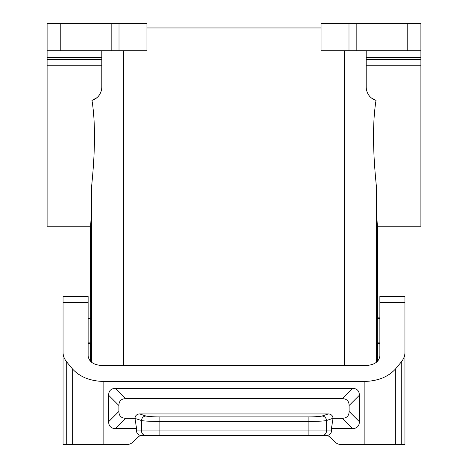 <?xml version="1.0" encoding="UTF-8"?>
<svg xmlns="http://www.w3.org/2000/svg" width="468" height="468" viewBox="0 0 468 468"><rect width="100%" height="100%" fill="white"/><g stroke="black" fill="none" stroke-linecap="round" stroke-linejoin="round"><path stroke-width="0.7" d="M407.219 50.749L321.066 50.749L321.066 23.4L420.896 23.4L420.896 50.749L407.219 50.749L407.219 23.4M91.693 362.378L91.693 185.468C94.255 160.343 96.25 126.74 91.974 100.345C92.395 100.322 101.193 97.923 101.808 87.218L101.808 50.749M119.012 23.4L119.012 50.749L146.934 50.749L146.934 23.4L47.104 23.4L47.104 226.249L90.412 226.249L90.745 342.868L90.722 343.401L88.13 343.401M60.782 23.4L60.782 50.749L119.012 50.749M321.066 27.957L146.934 27.957M90.412 343.401L90.412 361.226M91.693 185.468C91.389 211.653 90.956 225.243 90.412 226.249M60.782 50.749L47.104 50.749M376.307 362.378L376.307 185.468C376.611 211.653 377.044 225.243 377.588 226.249L420.896 226.249L420.896 50.749M101.457 90.295L100.69 92.629M100.193 93.664L99.789 94.366M99.304 95.103L98.292 96.373M96.923 97.689L91.974 100.345M379.87 317.877L377.278 317.877L377.255 318.41L377.278 343.401L379.87 343.401M377.588 226.249L377.588 317.877M377.588 343.401L377.588 361.226M376.307 185.468C373.745 160.343 371.75 126.74 376.026 100.345L371.481 98.017M369.966 96.648L369.521 96.156M367.45 92.939L366.567 90.388M366.491 90.049L366.356 89.329M376.026 100.345C375.605 100.322 366.807 97.923 366.192 87.218L366.192 50.749M90.418 317.877L90.722 317.877M88.13 296.449L88.13 355.932C88.955 361.735 93.518 364.929 101.808 365.508L366.192 365.508C374.482 364.929 379.045 361.735 379.87 355.932L379.87 302.632L404.943 302.632L404.943 352.398C404.914 355.815 403.691 359.003 401.275 361.969L395.729 368.696C388.434 376.875 377.91 381.133 364.151 381.467L103.849 381.467C90.09 381.133 79.566 376.875 72.271 368.696L66.725 361.969C64.309 359.003 63.086 355.815 63.057 352.398L63.057 296.449L88.13 296.449M63.057 326.898L63.057 328.559M159.102 416.883C152.41 416.848 148.005 416.555 145.893 415.999C143.278 416.333 141.816 417.848 141.488 420.539C144.308 421.095 150.175 421.393 159.102 421.428L159.102 416.883L308.898 416.883C315.596 416.848 319.995 416.555 322.107 415.999C324.722 416.333 326.184 417.848 326.512 420.539L333.023 418.269L342.254 418.269A36.182 13.677 -135 0 0 349.093 411.43L349.093 405.522A36.182 13.677 135 0 0 342.254 398.683L125.746 398.683L115.479 388.417A36.182 13.677 45 0 0 108.64 395.255L108.64 421.691A36.182 13.677 -45 0 0 115.479 428.53L136.562 428.53L136.562 430.923A4.721 4.557 0 0 0 141.278 435.486L141.775 435.486A4.721 4.557 0 0 0 138.44 436.82L133.146 441.932A9.436 9.114 0 0 1 126.471 444.6L63.057 444.6L63.057 352.398M326.225 435.486A4.721 4.557 0 0 1 329.56 436.82L334.854 441.932A9.436 9.114 0 0 0 341.529 444.6L404.943 444.6L404.943 352.398M115.479 388.417L352.521 388.417A36.182 13.677 -45 0 1 359.36 395.255L359.36 421.691L349.093 411.43M141.278 435.486L326.722 435.486A4.721 4.557 0 0 0 331.438 430.923L331.438 428.53L352.521 428.53A36.182 13.677 45 0 0 359.36 421.691M322.107 435.486A4.557 4.405 -90 0 0 326.512 430.923L326.512 420.539C323.698 421.095 317.825 421.393 308.898 421.428L308.898 416.883M333.005 418.421L331.438 428.53M145.893 415.999L139.587 413.94L328.413 413.94A4.738 4.557 161.9 0 1 333.023 418.269M125.746 398.683A36.182 13.677 -135 0 0 118.907 405.522L118.907 411.43A36.182 13.677 135 0 0 125.746 418.269L134.977 418.269L136.562 428.53M139.587 413.94A4.738 4.557 -161.9 0 0 134.977 418.269M379.87 302.632L379.87 296.449L404.943 296.449L404.943 302.632M123.599 365.508L123.599 50.749M111.168 23.4L111.168 50.749M101.808 59.383L47.104 59.383M47.104 57.587L101.808 57.587M348.988 50.749L348.988 23.4M88.13 342.868L90.745 342.868M88.13 318.41L90.745 318.41M366.192 57.587L420.896 57.587M366.192 59.383L420.896 59.383M356.832 50.749L356.832 23.4M366.192 65.251L420.896 65.251M344.401 365.508L344.401 50.749M101.808 65.251L47.104 65.251M379.87 318.41L377.255 318.41M379.87 342.868L377.255 342.868M364.151 444.6L364.151 381.467M103.849 444.6L103.849 381.467M159.102 435.486L159.102 421.428L308.898 421.428L308.898 430.923L331.438 430.923M145.893 435.486A4.557 4.405 -90 0 1 141.488 430.923L141.488 420.539L134.995 418.421M115.479 428.53L125.746 418.269M108.64 421.691L118.907 411.43M118.907 405.522L108.64 395.255M342.254 398.683L352.521 388.417M349.093 405.522L359.36 395.255M308.898 435.486L308.898 430.923L136.562 430.923M352.521 428.53L342.254 418.269M322.107 415.999L328.413 413.94M88.13 302.632L63.057 302.632M401.275 361.969L401.275 444.6M395.729 444.6L395.729 368.696M66.725 444.6L66.725 361.969M72.271 444.6L72.271 368.696"/></g></svg>
